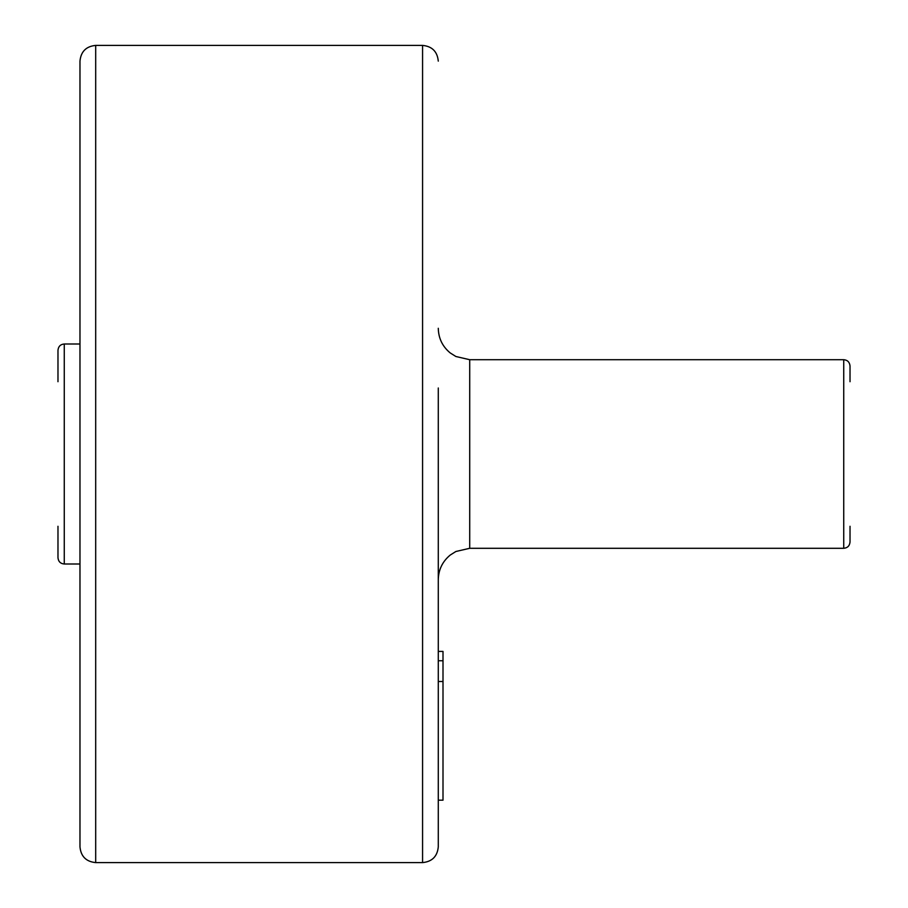 <?xml version="1.0" encoding="UTF-8"?>
<svg xmlns="http://www.w3.org/2000/svg" width="908" height="908" viewBox="0 0 908 908"><rect width="100%" height="100%" fill="white"/><g stroke="black" fill="none" stroke-linecap="round" stroke-linejoin="round"><path stroke-width="1.36" d="M79.972 343.996L64.264 343.996L64.264 564.004C60.473 563.675 58.384 561.575 57.976 557.716L57.976 526.288M438.28 388L438.28 846.88L438.28 681.499L443.002 681.499L443.002 800.186L438.28 800.186M443.002 681.499L443.002 651.411L438.28 651.411L438.28 520M850.024 526.288L850.024 542.008C849.616 545.856 847.527 547.955 843.736 548.296L843.736 359.704L469.72 359.704L469.72 548.296L455.884 551.496L450.255 555.038C442.491 561.439 438.507 569.668 438.28 579.724M79.972 846.88L79.972 61.12C80.903 51.574 86.147 46.331 95.692 45.4L95.692 862.6C86.147 861.669 80.903 856.426 79.972 846.88M57.976 381.712L57.976 350.284C58.384 346.425 60.473 344.325 64.264 343.996M843.736 359.704C847.527 360.045 849.616 362.144 850.024 365.992L850.024 381.712M443.002 660.763L438.28 660.763M438.28 846.88C437.35 856.426 432.117 861.669 422.572 862.6L422.572 45.4L95.692 45.4M79.972 564.004L64.264 564.004M469.72 359.704L455.884 356.504L450.255 352.962C442.491 346.561 438.507 338.332 438.28 328.276M843.736 548.296L469.72 548.296M422.572 862.6L95.692 862.6M422.572 45.4C432.117 46.331 437.35 51.574 438.28 61.12"/></g></svg>
